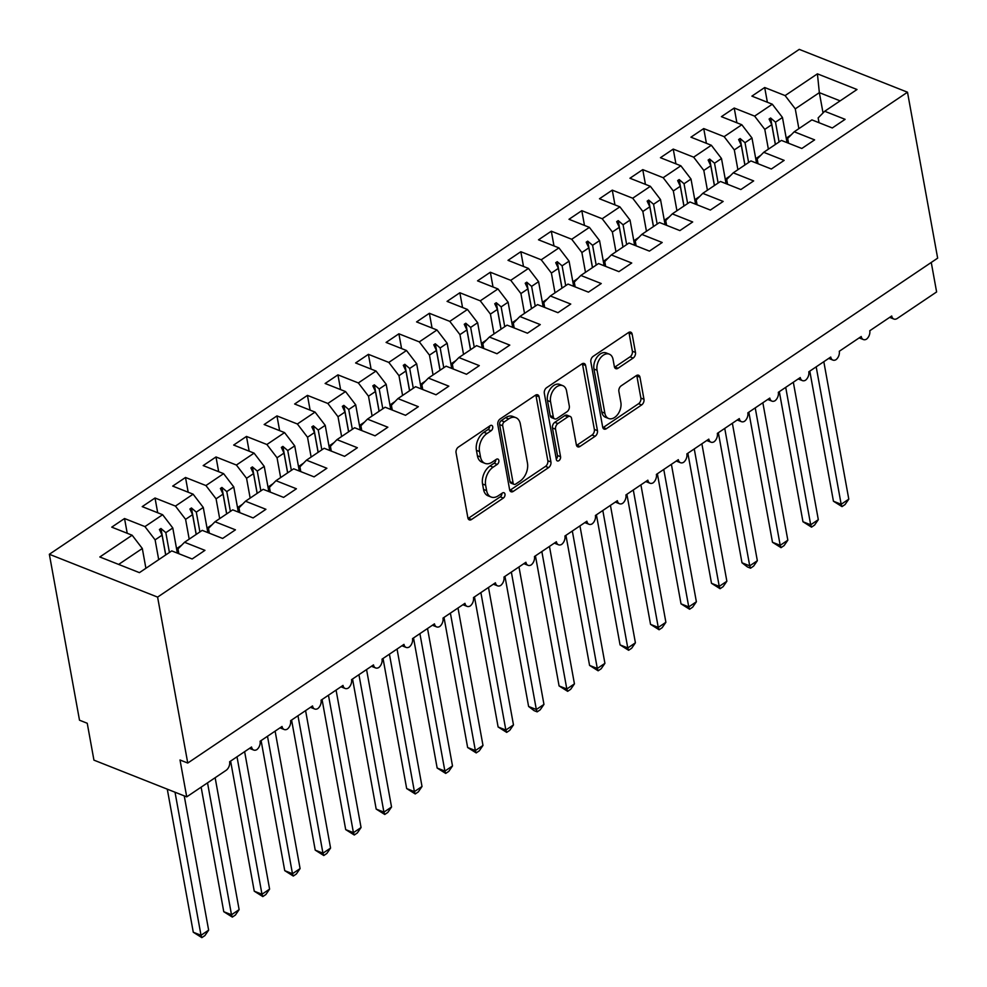 <?xml version="1.0" encoding="UTF-8"?>
<svg xmlns="http://www.w3.org/2000/svg" width="987" height="987" viewBox="0 0 987 987"><rect width="100%" height="100%" fill="white"/><g stroke="black" fill="none" stroke-linecap="round" stroke-linejoin="round"><path stroke-width="1.48" d="M492.735 426.803A3.023 1.974 111.6 0 0 491.748 425.409A3.023 1.974 111.6 0 0 490.181 425.681L458.387 447.086A4.318 2.813 111.6 0 0 456.056 452.725L467.887 517.867A4.318 2.813 111.6 0 0 469.294 519.865A4.318 2.813 111.6 0 0 471.539 519.483L503.333 498.077A3.023 1.974 111.6 0 0 504.974 494.129A3.023 1.974 111.6 0 0 503.987 492.735A3.023 1.974 111.6 0 0 502.42 493.007L498.299 495.77A13.806 9.019 111.6 0 1 491.119 497.029A13.806 9.019 111.6 0 1 486.616 490.638L485.629 485.209A13.806 9.019 111.6 0 1 493.105 467.184L497.214 464.408A3.023 1.974 111.6 0 0 498.854 460.473A3.023 1.974 111.6 0 0 497.867 459.066A3.023 1.974 111.6 0 0 496.301 459.35L492.18 462.113A13.806 9.019 111.6 0 1 484.999 463.372A13.806 9.019 111.6 0 1 480.509 456.981L479.522 451.552A13.806 9.019 111.6 0 1 486.986 433.527L491.107 430.751A3.023 1.974 111.6 0 0 492.735 426.803M633.136 358.071A4.318 2.813 111.6 0 0 635.468 352.445L632.149 334.161A4.318 2.813 111.6 0 0 630.742 332.175A4.318 2.813 111.6 0 0 628.497 332.557L593.187 356.332A4.318 2.813 111.6 0 0 590.855 361.97L602.687 427.112A4.318 2.813 111.6 0 0 604.093 429.111A4.318 2.813 111.6 0 0 606.339 428.716L641.649 404.941A4.318 2.813 111.6 0 0 643.98 399.316L639.971 377.231A4.318 2.813 111.6 0 0 638.564 375.245A4.318 2.813 111.6 0 0 636.319 375.628L621.205 385.806A4.318 2.813 111.6 0 0 618.874 391.432L620.86 402.388A11.536 7.538 111.6 0 1 617.628 414.552A11.536 7.538 111.6 0 1 608.621 418.5A11.536 7.538 111.6 0 1 604.858 413.171L597.061 370.273A11.536 7.538 111.6 0 1 600.293 358.108A11.536 7.538 111.6 0 1 609.312 354.16A11.536 7.538 111.6 0 1 613.075 359.502L614.37 366.646A4.318 2.813 111.6 0 0 615.777 368.644A4.318 2.813 111.6 0 0 618.022 368.25L633.136 358.071L630.039 356.85A4.318 2.813 111.6 0 0 632.371 351.224L629.052 332.94A4.318 2.813 111.6 0 0 628.892 332.335M157.599 597.11L907.497 92.21L799.248 49.375L49.35 554.275L157.599 597.11L187.752 763.05L180.016 759.99L186.728 796.854L226.048 770.378A6.588 4.306 111.6 0 0 229.613 761.767L251.562 746.999A6.588 4.306 -68.4 0 0 253.708 750.046A6.588 4.306 -68.4 0 0 256.83 749.639A6.588 4.306 111.6 0 0 260.099 741.249L282.048 726.469A6.588 4.306 -68.4 0 0 284.194 729.516A6.588 4.306 -68.4 0 0 287.316 729.109A6.588 4.306 111.6 0 0 290.585 720.72L312.534 705.939A6.588 4.306 -68.4 0 0 314.68 708.999A6.588 4.306 -68.4 0 0 317.802 708.592A6.588 4.306 111.6 0 0 321.059 700.202L343.007 685.422A6.588 4.306 -68.4 0 0 345.154 688.47A6.588 4.306 -68.4 0 0 348.288 688.062A6.588 4.306 111.6 0 0 351.545 679.673L373.493 664.893A6.588 4.306 -68.4 0 0 375.64 667.952A6.588 4.306 -68.4 0 0 378.761 667.545A6.588 4.306 111.6 0 0 382.031 659.156L403.979 644.375A6.588 4.306 -68.4 0 0 406.126 647.423A6.588 4.306 -68.4 0 0 409.247 647.016A6.588 4.306 111.6 0 0 412.517 638.626L434.465 623.846A6.588 4.306 -68.4 0 0 436.612 626.893A6.588 4.306 -68.4 0 0 439.733 626.498A6.588 4.306 111.6 0 0 443.003 618.096L464.951 603.328A6.588 4.306 -68.4 0 0 467.098 606.376A6.588 4.306 -68.4 0 0 470.219 605.969A6.588 4.306 111.6 0 0 473.476 597.579L495.425 582.799A6.588 4.306 -68.4 0 0 497.584 585.846A6.588 4.306 -68.4 0 0 500.705 585.439A6.588 4.306 111.6 0 0 503.962 577.05L525.911 562.269A6.588 4.306 -68.4 0 0 528.057 565.329A6.588 4.306 -68.4 0 0 531.179 564.922A6.588 4.306 111.6 0 0 534.448 556.532L556.397 541.752A6.588 4.306 -68.4 0 0 558.543 544.799A6.588 4.306 -68.4 0 0 561.665 544.392A6.588 4.306 111.6 0 0 564.934 536.003L586.883 521.222A6.588 4.306 -68.4 0 0 589.029 524.282A6.588 4.306 -68.4 0 0 592.151 523.875A6.588 4.306 111.6 0 0 595.42 515.485L617.368 500.705A6.588 4.306 -68.4 0 0 619.515 503.752A6.588 4.306 -68.4 0 0 622.637 503.345A6.588 4.306 111.6 0 0 625.906 494.956L647.854 480.175A6.588 4.306 -68.4 0 0 650.001 483.223A6.588 4.306 -68.4 0 0 653.123 482.828A6.588 4.306 111.6 0 0 656.38 474.426L678.328 459.658A6.588 4.306 -68.4 0 0 680.475 462.706A6.588 4.306 -68.4 0 0 683.609 462.298A6.588 4.306 111.6 0 0 686.866 453.909L708.814 439.129A6.588 4.306 -68.4 0 0 710.961 442.176A6.588 4.306 -68.4 0 0 714.082 441.769A6.588 4.306 111.6 0 0 717.352 433.379L739.3 418.599A6.588 4.306 -68.4 0 0 741.447 421.659A6.588 4.306 -68.4 0 0 744.568 421.252A6.588 4.306 111.6 0 0 747.838 412.862L769.786 398.082A6.588 4.306 -68.4 0 0 771.933 401.129A6.588 4.306 -68.4 0 0 775.054 400.722A6.588 4.306 111.6 0 0 778.324 392.332L800.272 377.552A6.588 4.306 -68.4 0 0 802.419 380.612A6.588 4.306 -68.4 0 0 805.54 380.205A6.588 4.306 111.6 0 0 808.797 371.815L830.746 357.035A6.588 4.306 -68.4 0 0 832.892 360.082A6.588 4.306 -68.4 0 0 836.026 359.675A6.588 4.306 111.6 0 0 839.283 351.286L861.232 336.505A6.588 4.306 -68.4 0 0 863.378 339.553A6.588 4.306 -68.4 0 0 866.5 339.158A6.588 4.306 111.6 0 0 869.769 330.756L891.717 315.988A6.588 4.306 -68.4 0 0 893.864 319.035A6.588 4.306 -68.4 0 0 897.294 318.431L936.614 291.955L931.259 262.456M907.497 92.21L937.65 258.15L187.752 763.05M539.087 396.823A4.318 2.813 111.6 0 0 537.681 394.825A4.318 2.813 111.6 0 0 535.435 395.219L500.125 418.981A4.318 2.813 111.6 0 0 497.793 424.62L509.637 489.774A4.318 2.813 111.6 0 0 511.044 491.76A4.318 2.813 111.6 0 0 513.289 491.378L548.587 467.604A4.318 2.813 111.6 0 0 550.931 461.965L539.087 396.823L535.99 395.59A4.318 2.813 111.6 0 0 535.83 394.985M546.662 387.657L581.96 363.882A4.318 2.813 111.6 0 1 584.205 363.5A4.318 2.813 111.6 0 1 585.612 365.486L597.456 430.64A4.318 2.813 111.6 0 1 595.124 436.279L580.011 446.445A4.318 2.813 111.6 0 1 577.765 446.84A4.318 2.813 111.6 0 1 576.359 444.841L571.559 418.426A4.318 2.813 111.6 0 0 570.153 416.428A4.318 2.813 111.6 0 0 567.907 416.822L557.889 423.571A4.318 2.813 111.6 0 0 555.545 429.197L560.554 456.71A3.023 1.974 111.6 0 1 559.703 459.893A3.023 1.974 111.6 0 1 557.347 460.929A3.023 1.974 111.6 0 1 556.36 459.523L544.318 393.295A4.318 2.813 111.6 0 1 546.662 387.657M127.224 533.276L124.535 518.533L111.741 527.144L132.147 535.225L99.835 556.976L139.426 572.645L171.738 550.894L192.144 558.975L204.951 550.351L184.544 542.27L202.224 530.364L222.63 538.446L235.437 529.834L215.018 521.753L232.71 509.847L253.116 517.928L265.922 509.304L245.504 501.223L263.184 489.318L283.602 497.399L296.408 488.775L275.99 480.706L293.67 468.8L314.088 476.869L326.882 468.257L306.476 460.176L324.155 448.271L344.574 456.352L357.368 447.728L336.962 439.647L354.641 427.753L375.048 435.822L387.854 427.211L367.448 419.13L385.127 407.224L405.534 415.305L418.34 406.681L397.921 398.6L415.601 386.694L436.02 394.775L448.826 386.164L428.407 378.083L446.087 366.177L466.506 374.258L479.3 365.634L458.893 357.553L476.573 345.647L496.992 353.728L509.785 345.105L489.379 337.036L507.059 325.13L527.465 333.211L540.271 324.587L519.865 316.506L537.545 304.601L557.951 312.682L570.757 304.058L550.339 295.977L568.018 284.083L588.437 292.152L601.243 283.54L580.825 275.459L598.504 263.554L618.923 271.635L631.729 263.011L611.311 254.93L628.99 243.024L649.409 251.105L662.203 242.494L641.797 234.412L659.476 222.507L679.883 230.588L692.689 221.964L672.283 213.883L689.962 201.977L710.369 210.058L723.175 201.434L702.756 193.366L720.448 181.46L740.855 189.541L753.661 180.917L733.242 172.836L750.922 160.93L771.341 169.011L784.147 160.387L763.728 152.306L781.408 140.413L801.826 148.482L814.62 139.87L794.214 131.789L811.894 119.883L832.3 127.965L845.106 119.341L824.7 111.26L818.149 117.909L819.025 122.709M767.38 102.266L764.691 87.522L751.897 96.134L772.303 104.215L754.623 116.121L764.789 129.383L768.379 149.185M787.034 142.634L782.469 117.478L772.303 104.215M736.894 122.795L734.217 108.039L721.411 116.663L741.817 124.744L724.137 136.65L734.303 149.901L737.894 169.702M756.548 163.163L751.983 137.995L741.817 124.744M706.408 143.312L703.731 128.569L690.925 137.181L711.343 145.262L693.651 157.167L703.817 170.43L707.42 190.232M726.074 183.681L721.497 158.525L711.343 145.262M675.922 163.842L673.245 149.086L660.439 157.71L680.857 165.791L663.178 177.697L673.331 190.96L676.934 210.749M695.588 204.21L691.011 179.054L680.857 165.791M645.436 184.359L642.759 169.616L629.953 178.24L650.371 186.309L632.692 198.214L642.845 211.477L646.448 231.279M665.102 224.728L660.525 199.571L650.371 186.309M614.963 204.889L612.273 190.133L599.479 198.757L619.885 206.838L602.206 218.744L612.372 232.007L615.962 251.796M634.616 245.257L630.051 220.101L619.885 206.838M584.477 225.406L581.799 210.663L568.993 219.287L589.399 227.368L571.72 239.261L581.886 252.524L585.476 272.326M604.13 265.787L599.565 240.618L589.399 227.368M553.991 245.936L551.314 231.192L538.507 239.804L558.926 247.885L541.234 259.791L551.4 273.054L555.002 292.843M573.657 286.304L569.08 261.148L558.926 247.885M523.505 266.465L520.828 251.71L508.021 260.334L528.44 268.415L510.76 280.32L520.914 293.571L524.516 313.373M543.171 306.834L538.594 281.665L528.44 268.415M493.019 286.983L490.342 272.239L477.535 280.851L497.954 288.932L480.274 300.838L490.428 314.1L494.031 333.902M512.685 327.351L508.108 302.195L497.954 288.932M462.545 307.512L459.856 292.757L447.062 301.38L467.468 309.462L449.788 321.367L459.954 334.63L463.545 354.419M482.199 347.88L477.634 322.724L467.468 309.462M432.059 328.029L429.37 313.286L416.576 321.91L436.982 329.979L419.302 341.884L429.468 355.147L433.059 374.949M451.713 368.398L447.148 343.242L436.982 329.979M401.573 348.559L398.896 333.803L386.09 342.427L406.496 350.508L388.816 362.414L398.982 375.677L402.585 395.466M421.239 388.927L416.662 363.771L406.496 350.508M371.087 369.076L368.41 354.333L355.604 362.957L376.022 371.038L358.343 382.931L368.496 396.194L372.099 415.996M390.753 409.457L386.176 384.288L376.022 371.038M340.601 389.606L337.924 374.863L325.118 383.474L345.536 391.555L327.857 403.461L338.01 416.724L341.613 436.513M360.267 429.974L355.69 404.818L345.536 391.555M310.115 410.136L307.438 395.38L294.644 404.004L315.05 412.085L297.371 423.991L307.525 437.241L311.127 457.043M329.781 450.504L325.216 425.335L315.05 412.085M279.642 430.653L276.952 415.909L264.158 424.521L284.564 432.602L266.885 444.508L277.051 457.771L280.641 477.572M299.295 471.021L294.731 445.865L284.564 432.602M249.156 451.182L246.479 436.427L233.672 445.051L254.078 453.132L236.399 465.037L246.565 478.288L250.155 498.09M268.809 491.551L264.245 466.395L254.078 453.132M218.67 471.7L215.993 456.956L203.186 465.58L223.605 473.649L205.925 485.555L216.079 498.817L219.682 518.619M238.336 512.068L233.759 486.912L223.605 473.649M188.184 492.229L185.507 477.474L172.7 486.097L193.119 494.179L175.439 506.084L185.593 519.347L189.196 539.136M207.85 532.598L203.273 507.441L193.119 494.179M157.698 512.746L155.021 498.003L142.214 506.627L162.633 514.708L144.953 526.602L124.535 518.533M177.364 553.127L172.787 527.959L162.633 514.708M145.903 568.29L142.313 548.488L132.147 535.225M186.728 796.854L93.938 760.138L87.238 723.261L79.503 720.202L49.35 554.275M823.035 112.95L819.346 92.642L795.263 108.854L798.865 128.655M795.263 108.854L785.109 95.591L764.691 87.522M734.217 108.039L754.623 116.121M794.214 131.789L787.675 138.439L788.539 143.226M703.731 128.569L724.137 136.65M763.728 152.306L757.189 158.969L758.053 163.756M673.245 149.086L693.651 157.167M733.242 172.836L726.703 179.486L727.579 184.285M642.759 169.616L663.178 177.697M702.756 193.366L696.217 200.016L697.093 204.802M612.273 190.133L632.692 198.214M672.283 213.883L665.731 220.533L666.607 225.332M581.799 210.663L602.206 218.744M641.797 234.412L635.258 241.062L636.121 245.849M551.314 231.192L571.72 239.261M611.311 254.93L604.772 261.58L605.636 266.379M520.828 251.71L541.234 259.791M580.825 275.459L574.286 282.109L575.162 286.896M490.342 272.239L510.76 280.32M550.339 295.977L543.8 302.639L544.676 307.426M459.856 292.757L480.274 300.838M519.865 316.506L513.314 323.156L514.19 327.955M429.37 313.286L449.788 321.367M489.379 337.036L482.84 343.686L483.704 348.473M398.896 333.803L419.302 341.884M458.893 357.553L452.354 364.203L453.218 369.002M368.41 354.333L388.816 362.414M428.407 378.083L421.868 384.733L422.744 389.52M337.924 374.863L358.343 382.931M397.921 398.6L391.383 405.25L392.258 410.049M307.438 395.38L327.857 403.461M367.448 419.13L360.897 425.779L361.773 430.566M276.952 415.909L297.371 423.991M336.962 439.647L330.423 446.309L331.287 451.096M246.479 436.427L266.885 444.508M306.476 460.176L299.937 466.826L300.801 471.626M215.993 456.956L236.399 465.037M275.99 480.706L269.451 487.356L270.327 492.143M185.507 477.474L205.925 485.555M245.504 501.223L238.965 507.873L239.841 512.672M155.021 498.003L175.439 506.084M215.018 521.753L208.479 528.403L209.355 533.19M840.134 100.871L819.346 92.642L817.421 73.84L785.109 95.591M817.421 73.84L857.012 89.509L824.7 111.26M775.35 144.484L771.748 124.695L764.789 129.383M782.469 117.478L775.498 122.166L770.625 118.008L769.095 119.032L771.748 124.695M779.088 141.968L775.498 122.166M744.864 165.014L741.274 145.212L734.303 149.901M751.983 137.995L745.012 142.696L740.139 138.525L738.621 139.549L741.274 145.212M748.615 162.497L745.012 142.696M714.378 185.531L710.788 165.742L703.817 170.43M721.497 158.525L714.526 163.213L709.653 159.055L708.135 160.079L710.788 165.742M718.129 183.014L714.526 163.213M683.905 206.061L680.302 186.259L673.331 190.96M691.011 179.054L684.04 183.742L679.167 179.572L677.65 180.609L680.302 186.259M687.643 203.544L684.04 183.742M653.419 226.578L649.816 206.789L642.845 211.477M660.525 199.571L653.567 204.272L648.693 200.102L647.164 201.126L649.816 206.789M657.157 224.061L653.567 204.272M622.933 247.108L619.33 227.306L612.372 232.007M630.051 220.101L623.081 224.789L618.207 220.632L616.678 221.656L619.33 227.306M626.671 244.591L623.081 224.789M592.447 267.637L588.857 247.836L581.886 252.524M599.565 240.618L592.595 245.319L587.721 241.149L586.204 242.173L588.857 247.836M596.197 265.108L592.595 245.319M561.961 288.155L558.371 268.353L551.4 273.054M569.08 261.148L562.109 265.836L557.236 261.678L555.718 262.702L558.371 268.353M565.711 285.638L562.109 265.836M531.487 308.684L527.885 288.883L520.914 293.571M538.594 281.665L531.623 286.366L526.75 282.196L525.232 283.22L527.885 288.883M535.225 306.155L531.623 286.366M501.001 329.202L497.399 309.412L490.428 314.1M508.108 302.195L501.149 306.883L496.276 302.725L494.746 303.749L497.399 309.412M504.739 326.685L501.149 306.883M470.515 349.731L466.913 329.929L459.954 334.63M477.634 322.724L470.663 327.413L465.79 323.242L464.26 324.279L466.913 329.929M474.253 347.214L470.663 327.413M440.029 370.248L436.439 350.459L429.468 355.147M447.148 343.242L440.177 347.942L435.304 343.772L433.774 344.796L436.439 350.459M443.78 367.732L440.177 347.942M409.543 390.778L405.953 370.976L398.982 375.677M416.662 363.771L409.691 368.459L404.818 364.302L403.301 365.326L405.953 370.976M413.294 388.261L409.691 368.459M379.07 411.308L375.467 391.506L368.496 396.194M386.176 384.288L379.205 388.989L374.332 384.819L372.815 385.843L375.467 391.506M382.808 408.778L379.205 388.989M348.584 431.825L344.981 412.023L338.01 416.724M355.69 404.818L348.732 409.506L343.858 405.349L342.329 406.373L344.981 412.023M352.322 429.308L348.732 409.506M318.098 452.354L314.495 432.553L307.525 437.241M325.216 425.335L318.246 430.036L313.373 425.866L311.843 426.89L314.495 432.553M321.836 449.825L318.246 430.036M287.612 472.872L284.009 453.082L277.051 457.771M294.731 445.865L287.76 450.553L282.887 446.395L281.357 447.419L284.009 453.082M291.362 470.355L287.76 450.553M257.126 493.401L253.536 473.6L246.565 478.288M264.245 466.395L257.274 471.083L252.401 466.913L250.883 467.949L253.536 473.6M260.876 490.884L257.274 471.083M226.64 513.919L223.05 494.129L216.079 498.817M233.759 486.912L226.788 491.6L221.915 487.442L220.397 488.466L223.05 494.129M230.39 511.402L226.788 491.6M196.166 534.448L192.564 514.646L185.593 519.347M203.273 507.441L196.302 512.13L191.441 507.972L189.911 508.996L192.564 514.646M199.905 531.931L196.302 512.13M178.869 553.719L177.993 548.92L184.544 542.27M165.68 554.978L162.078 535.176L155.107 539.864L158.71 559.666M172.787 527.959L165.828 532.659L160.955 528.489L159.425 529.513L162.078 535.176M169.419 552.449L165.828 532.659M155.107 539.864L144.953 526.602M142.313 548.488L118.637 564.428M165.754 554.916L160.955 528.489M196.24 534.399L191.441 507.972M226.726 513.869L221.915 487.442M257.2 493.352L252.401 466.913M287.686 472.822L282.887 446.395M318.172 452.305L313.373 425.866M348.658 431.775L343.858 405.349M379.144 411.246L374.332 384.819M409.63 390.729L404.818 364.302M440.103 370.199L435.304 343.772M470.589 349.682L465.79 323.242M501.075 329.152L496.276 302.725M531.561 308.635L526.75 282.196M562.047 288.105L557.236 261.678M592.521 267.576L587.721 241.149M623.007 247.058L618.207 220.632M653.493 226.529L648.693 200.102M683.979 206.012L679.167 179.572M714.465 185.482L709.653 159.055M744.938 164.965L740.139 138.525M775.424 144.435L770.625 118.008M489.688 426.014A3.023 1.974 111.6 0 1 488.01 429.53L483.889 432.294A13.806 9.019 111.6 0 0 476.425 450.331L479.522 451.552M484.999 463.372L481.903 462.138A13.806 9.019 111.6 0 1 477.412 455.76L476.425 450.331M491.119 497.029L488.022 495.807A13.806 9.019 111.6 0 1 483.531 489.416L482.544 483.988A13.806 9.019 111.6 0 1 490.008 465.963L494.129 463.187A3.023 1.974 111.6 0 0 495.807 459.671M468.06 518.483A4.318 2.813 111.6 0 0 468.455 518.249L500.236 496.843A3.023 1.974 111.6 0 0 501.927 493.34M509.798 490.379A4.318 2.813 111.6 0 0 510.193 490.144L545.503 466.382A4.318 2.813 111.6 0 0 547.834 460.744L535.99 395.59M504.345 421.831A3.023 1.974 111.6 0 0 502.704 425.779L513.104 482.964A3.023 1.974 111.6 0 0 514.079 484.358A3.023 1.974 111.6 0 0 515.658 484.086L519.989 481.175A13.806 9.019 111.6 0 0 527.465 463.137L520.359 424.052A13.806 9.019 111.6 0 0 515.868 417.661A13.806 9.019 111.6 0 0 508.675 418.92L504.345 421.831L501.248 420.61A3.023 1.974 111.6 0 0 499.619 424.558L502.704 425.779M514.079 484.358L510.995 483.137A3.023 1.974 111.6 0 1 510.008 481.742L499.619 424.558M515.868 417.661L512.771 416.44A13.806 9.019 111.6 0 0 505.591 417.686L508.675 418.92M501.248 420.61L505.591 417.686M576.519 445.458A4.318 2.813 111.6 0 0 576.914 445.223L592.027 435.045A4.318 2.813 111.6 0 0 594.359 429.419L582.527 364.265A4.318 2.813 111.6 0 0 582.355 363.66M570.153 416.428L567.056 415.206A4.318 2.813 111.6 0 0 564.811 415.589L554.793 422.337A4.318 2.813 111.6 0 0 552.461 427.976L557.458 455.488L560.554 456.71M556.273 459.054A3.023 1.974 111.6 0 0 557.458 455.488M566.575 391A11.536 7.538 111.6 0 0 562.812 385.67A11.536 7.538 111.6 0 0 553.806 389.618A11.536 7.538 111.6 0 0 550.573 401.783L553.312 416.896A4.318 2.813 111.6 0 0 554.719 418.895A4.318 2.813 111.6 0 0 556.964 418.5L566.982 411.752A4.318 2.813 111.6 0 0 569.326 406.113L566.575 391M562.812 385.67L559.728 384.437A11.536 7.538 111.6 0 0 550.709 388.397A11.536 7.538 111.6 0 0 547.477 400.562L550.573 401.783M554.719 418.895L551.622 417.661A4.318 2.813 111.6 0 1 550.215 415.675L547.477 400.562M614.531 367.25A4.318 2.813 111.6 0 0 614.926 367.028L630.039 356.85M609.312 354.16L606.215 352.939A11.536 7.538 111.6 0 0 597.209 356.887A11.536 7.538 111.6 0 0 593.964 369.052L597.061 370.273M608.621 418.5L605.524 417.279A11.536 7.538 111.6 0 1 601.762 411.937L593.964 369.052M602.86 427.729A4.318 2.813 111.6 0 0 603.242 427.494L638.552 403.72A4.318 2.813 111.6 0 0 640.884 398.094L636.874 376.01A4.318 2.813 111.6 0 0 636.714 375.405M167.284 789.168L193.279 932.234L201.015 935.294L208.639 930.161L184.236 795.867M208.639 930.161L204.901 935.577L201.854 937.625L201.015 935.294L175.02 792.228M201.854 937.625L193.279 932.234M201.138 787.157L223.765 911.704L231.501 914.764L239.125 909.632L215.141 777.719M239.125 909.632L235.387 915.048L232.34 917.096L231.501 914.764L207.529 782.851M232.34 917.096L223.765 911.704M176.55 548.661L181.608 545.256M178.092 553.411A35.15 19.271 -124 0 0 177.241 552.461M230.613 761.1L254.251 891.187L261.987 894.247L269.599 889.114L244.628 751.662M269.599 889.114L265.861 894.53L262.826 896.578L261.987 894.247L237.003 756.795M262.826 896.578L254.251 891.187M207.036 528.131L212.094 524.739M208.578 532.881A35.15 19.271 -124 0 0 207.726 531.944M261.099 740.571L284.737 870.657L292.473 873.717L300.085 868.585L275.114 731.145M300.085 868.585L296.347 874.001L293.299 876.049L292.473 873.717L267.489 736.265M293.299 876.049L284.737 870.657M237.522 507.614L242.568 504.209M239.064 512.364A35.15 19.271 -124 0 0 238.212 511.414M291.584 720.054L315.223 850.128L322.946 853.187L330.571 848.067L305.588 710.615M330.571 848.067L326.833 853.471L323.785 855.532L322.946 853.187L297.975 715.748M323.785 855.532L315.223 850.128M268.008 487.084L273.054 483.679M269.55 491.834A35.15 19.271 -124 0 0 268.698 490.884M322.058 699.524L345.697 829.611L353.432 832.67L361.057 827.538L336.073 690.086M361.057 827.538L357.319 832.954L354.271 835.002L353.432 832.67L328.461 695.218M354.271 835.002L345.697 829.611M298.493 466.567L303.54 463.162M300.023 471.317A35.15 19.271 -124 0 0 299.184 470.367M352.544 679.007L376.183 809.081L383.918 812.141L391.543 807.008L366.559 669.568M391.543 807.008L387.805 812.424L384.757 814.472L383.918 812.141L358.935 674.701M384.757 814.472L376.183 809.081M328.967 446.038L334.025 442.632M330.509 450.788A35.15 19.271 -124 0 0 329.658 449.838M383.03 658.477L406.669 788.564L414.404 791.623L422.017 786.491L397.045 649.039M422.017 786.491L418.278 791.907L415.243 793.955L414.404 791.623L389.421 654.171M415.243 793.955L406.669 788.564M359.453 425.508L364.511 422.115M360.995 430.258A35.15 19.271 -124 0 0 360.144 429.32M413.516 637.96L437.155 768.034L444.89 771.094L452.502 765.961L427.531 628.522M452.502 765.961L448.764 771.378L445.717 773.426L444.89 771.094L419.907 633.654M445.717 773.426L437.155 768.034M389.939 404.991L394.985 401.586M391.481 409.741A35.15 19.271 -124 0 0 390.63 408.791M444.002 617.43L467.641 747.517L475.364 750.576L482.988 745.444L458.005 607.992M482.988 745.444L479.25 750.86L476.203 752.908L475.364 750.576L450.393 613.124M476.203 752.908L467.641 747.517M420.425 384.461L425.471 381.068M421.967 389.211A35.15 19.271 -124 0 0 421.116 388.273M474.476 596.901L498.114 726.987L505.85 730.047L513.474 724.914L488.491 587.475M513.474 724.914L509.736 730.331L506.689 732.379L505.85 730.047L480.879 592.595M506.689 732.379L498.114 726.987M450.911 363.944L455.957 360.539M452.441 368.694A35.15 19.271 -124 0 0 451.602 367.744M504.962 576.383L528.6 706.458L536.336 709.517L543.96 704.397L518.977 566.945M543.96 704.397L540.222 709.801L537.175 711.861L536.336 709.517L511.352 572.078M537.175 711.861L534.078 710.64L528.6 706.458M481.385 343.414L486.443 340.009M482.927 348.164A35.15 19.271 -124 0 0 482.075 347.214M535.447 555.854L559.086 685.94L566.822 689L574.434 683.868L549.463 546.416M574.434 683.868L570.696 689.284L567.661 691.332L566.822 689L541.838 551.548M567.661 691.332L559.086 685.94M511.871 322.897L516.929 319.492M513.413 327.647A35.15 19.271 -124 0 0 512.561 326.697M565.933 535.336L589.572 665.411L597.308 668.47L604.92 663.338L579.949 525.898M604.92 663.338L601.182 668.754L598.134 670.802L597.308 668.47L572.324 531.031M598.134 670.802L589.572 665.411M542.356 302.367L547.403 298.962M543.899 307.117A35.15 19.271 -124 0 0 543.047 306.167M596.419 514.807L620.058 644.893L627.781 647.953L635.406 642.821L610.435 505.369M635.406 642.821L631.668 648.237L628.62 650.285L627.781 647.953L602.81 510.501M628.62 650.285L620.058 644.893M572.842 281.838L577.888 278.445M574.385 286.588A35.15 19.271 -124 0 0 573.533 285.65M626.893 494.29L650.544 624.364L658.267 627.424L665.892 622.291L640.908 484.851M665.892 622.291L662.154 627.707L659.106 629.755L658.267 627.424L633.296 489.984M659.106 629.755L650.544 624.364M603.328 261.321L608.374 257.915M604.871 266.071A35.15 19.271 -124 0 0 604.019 265.121M657.379 473.76L681.018 603.847L688.753 606.906L696.378 601.774L671.394 464.322M696.378 601.774L692.64 607.19L689.592 609.238L688.753 606.906L663.77 469.454M689.592 609.238L681.018 603.847M633.802 240.791L638.86 237.398M635.344 245.541A35.15 19.271 -124 0 0 634.493 244.603M687.865 453.23L711.504 583.317L719.239 586.377L726.864 581.244L701.88 443.805M726.864 581.244L723.126 586.66L720.078 588.708L719.239 586.377L694.256 448.925M720.078 588.708L711.504 583.317M664.288 220.274L669.346 216.869M665.83 225.024A35.15 19.271 -124 0 0 664.979 224.074M718.351 432.713L741.99 562.787L749.725 565.847L757.337 560.727L732.366 423.275M757.337 560.727L753.599 566.131L750.564 568.191L749.725 565.847L724.742 428.407M750.564 568.191L747.467 566.97L741.99 562.787M694.774 199.744L699.832 196.339M696.316 204.494A35.15 19.271 -124 0 0 695.465 203.544M748.837 412.184L772.476 542.27L780.199 545.33L787.823 540.197L762.852 402.745M787.823 540.197L784.085 545.614L781.038 547.662L780.199 545.33L755.228 407.878M781.038 547.662L772.476 542.27M725.26 179.227L730.306 175.822M726.802 183.977A35.15 19.271 -124 0 0 725.951 183.027M779.311 391.666L802.962 521.741L810.685 524.8L818.309 519.668L793.326 382.228M818.309 519.668L814.571 525.084L811.524 527.144L810.685 524.8L785.714 387.36M811.524 527.144L802.962 521.741M755.746 158.697L760.792 155.292M757.288 163.447A35.15 19.271 -124 0 0 756.437 162.497M809.796 371.137L833.435 501.223L841.171 504.283L848.795 499.151L823.812 361.698M848.795 499.151L845.057 504.567L842.01 506.615L841.171 504.283L816.187 366.831M842.01 506.615L833.435 501.223M786.232 138.168L791.278 134.775M787.762 142.918A35.15 19.271 -124 0 0 786.923 141.98M483.889 432.294L486.986 433.527M477.412 455.76L480.509 456.981M494.129 463.187L497.214 464.408M490.008 465.963L493.105 467.184M482.544 483.988L485.629 485.209M483.531 489.416L486.616 490.638M500.236 496.843L503.333 498.077M468.455 518.249L471.539 519.483M488.01 429.53L491.107 430.751M547.834 460.744L550.931 461.965M545.503 466.382L548.587 467.604M510.193 490.144L513.289 491.378M510.008 481.742L513.104 482.964M582.527 364.265L585.612 365.486M594.359 429.419L597.456 430.64M592.027 435.045L595.124 436.279M576.914 445.223L580.011 446.445M564.811 415.589L567.907 416.822M554.793 422.337L557.889 423.571M552.461 427.976L555.545 429.197M550.215 415.675L553.312 416.896M614.926 367.028L618.022 368.25M601.762 411.937L604.858 413.171M636.874 376.01L639.971 377.231M640.884 398.094L643.98 399.316M638.552 403.72L641.649 404.941M603.242 427.494L606.339 428.716M629.052 332.94L632.149 334.161M632.371 351.224L635.468 352.445M249.501 748.38L253.708 750.046M279.987 727.851L284.194 729.516M310.473 707.334L314.68 708.999M340.959 686.804L345.154 688.47M371.433 666.287L375.64 667.952M401.919 645.757L406.126 647.423M432.405 625.227L436.612 626.893M462.891 604.71L467.098 606.376M493.377 584.181L497.584 585.846M523.85 563.663L528.057 565.329M554.336 543.134L558.543 544.799M584.822 522.616L589.029 524.282M615.308 502.087L619.515 503.752M645.794 481.557L650.001 483.223M676.28 461.04L680.475 462.706M706.754 440.51L710.961 442.176M737.24 419.993L741.447 421.659M767.726 399.464L771.933 401.129M798.212 378.946L802.419 380.612M828.698 358.417L832.892 360.082M859.171 337.899L863.378 339.553M889.657 317.37L893.864 319.035"/></g></svg>
